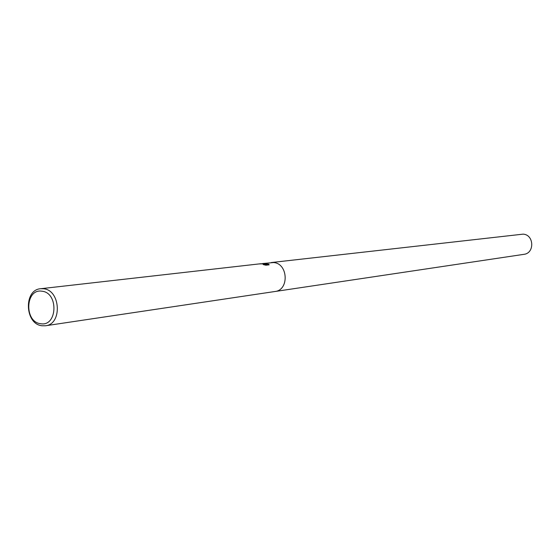 <?xml version="1.0" encoding="UTF-8"?>
<svg xmlns="http://www.w3.org/2000/svg" width="560" height="560" viewBox="0 0 560 560"><rect width="100%" height="100%" fill="white"/><g stroke="black" fill="none" stroke-linecap="round" stroke-linejoin="round"><path stroke-width="0.84" d="M263.543 263.704L265.216 264.068L260.232 263.795L263.543 263.704M43.526 288.757C60.634 290.003 62.433 324.275 45.5 325.766L42.028 325.766C24.78 324.198 23.457 289.744 40.635 288.729L43.526 288.757M262.647 263.543L273.609 262.556C288.148 263.396 289.373 290.164 274.946 291.508L45.5 325.766M263.55 263.417L267.225 263.522L265.951 264.397L268.604 264.089L269.178 264.831L265.902 265.209L263.27 264.593L264.467 264.453L262.661 263.802L258.86 263.949L40.635 288.729M41.951 291.214C58.828 292.656 57.393 326.977 40.642 323.708C23.961 322.063 25.277 288.267 41.951 291.214M264.229 264.166L265.195 264.439L265.216 264.068M259.329 263.907L260.232 263.795M268.996 264.852L268.583 264.467L265.93 264.775L265.951 264.397M266.763 263.802L264.229 263.725M268.583 264.467L268.604 264.089M271.229 262.549L523.103 234.143C534.114 234.633 534.828 253.267 523.88 254.345L275.037 291.494M273.609 262.556L273.609 262.556C288.148 263.396 289.373 290.164 274.946 291.508M264.467 264.453L264.446 264.831"/></g></svg>
